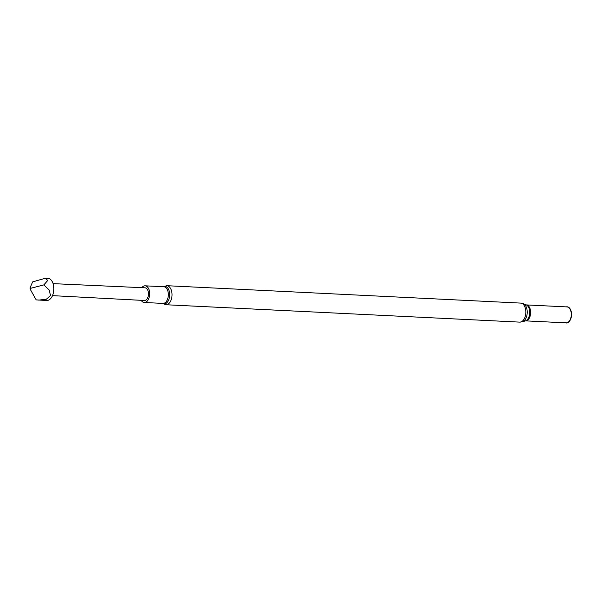<?xml version="1.0" encoding="UTF-8"?>
<svg xmlns="http://www.w3.org/2000/svg" width="601" height="601" viewBox="0 0 601 601"><rect width="100%" height="100%" fill="white"/><g stroke="black" fill="none" stroke-linecap="round" stroke-linejoin="round"><path stroke-width="0.9" d="M30.05 287.947L32.634 281.884L45.729 278.143L47.772 278.24A11.141 6.619 92.8 0 1 51.671 280.72A11.141 6.619 92.8 0 1 53.309 293.235A11.141 6.619 92.8 0 1 46.675 300.492L36.173 299.884L30.35 289.479L31.004 288.202L30.05 287.947L30.35 289.479M52.497 295.639L144.39 300.492A6.348 3.771 -87.2 0 0 148.177 296.368A6.348 3.771 -87.2 0 0 147.237 289.224A6.348 3.771 -87.2 0 0 145.006 287.811L53.083 283.642M45.729 278.143L47.674 280.524L43.873 284.904L49.177 290.043L50.529 295.542L46.315 299.253L38.667 300.102M141.798 287.669A8.339 4.958 92.8 0 1 145.119 285.821A8.339 4.958 92.8 0 1 148.034 287.676A8.339 4.958 92.8 0 1 149.266 297.052A8.339 4.958 92.8 0 1 144.3 302.491A8.339 4.958 92.8 0 1 141.378 300.635A8.339 4.958 92.8 0 1 141.175 300.327M566.27 306.871A8.106 4.816 92.8 0 1 569.936 308.598A8.106 4.816 92.8 0 1 570.95 318.342A8.106 4.816 92.8 0 1 565.488 322.827M569.725 308.681A7.986 4.748 92.8 0 1 570.897 317.659A7.986 4.748 92.8 0 1 566.142 322.857L525.484 320.859A7.986 4.748 92.8 0 0 530.247 315.66A7.986 4.748 92.8 0 0 529.068 306.683A7.986 4.748 92.8 0 0 526.273 304.91L566.923 306.908A7.986 4.748 92.8 0 1 569.725 308.681M43.873 284.904L31.004 288.202M145.119 285.821L163.773 286.737A8.339 4.958 92.8 0 1 166.695 288.593A8.339 4.958 92.8 0 1 167.927 297.968A8.339 4.958 92.8 0 1 162.954 303.407L144.3 302.491M163.254 286.715A8.775 5.214 92.8 0 1 167.964 288.315A8.775 5.214 92.8 0 1 168.873 299.433A8.775 5.214 92.8 0 1 162.435 303.377M163.149 286.707L166.823 285.7A9.526 5.664 92.8 0 1 170.158 287.819A9.526 5.664 92.8 0 1 171.563 298.532A9.526 5.664 92.8 0 1 165.891 304.737L519.7 322.121L522.412 321.783A9.263 5.507 92.8 0 0 526.979 314.977A9.263 5.507 92.8 0 0 525.409 305.488A9.263 5.507 92.8 0 0 523.298 303.685L520.631 303.092A9.526 5.664 92.8 0 1 523.967 305.21A9.526 5.664 92.8 0 1 525.372 315.916A9.526 5.664 92.8 0 1 519.7 322.121M526.273 304.91L526.236 304.902A8.166 4.853 92.8 0 1 528.106 306.495A8.166 4.853 92.8 0 1 529.489 314.856A8.166 4.853 92.8 0 1 525.462 320.859L522.412 321.783M162.33 303.377L165.891 304.737M166.823 285.7L520.631 303.092M526.243 304.91L523.298 303.685"/></g></svg>
